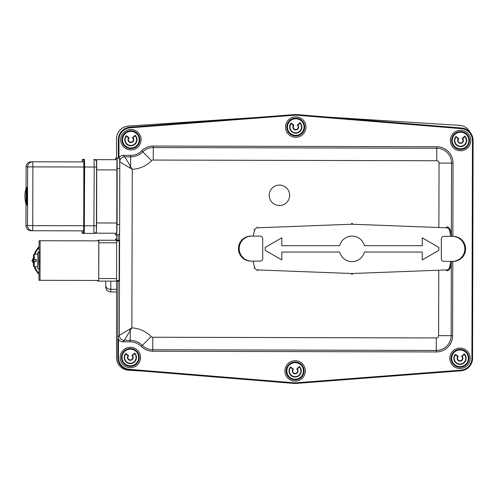 <?xml version="1.0" encoding="UTF-8"?>
<svg xmlns="http://www.w3.org/2000/svg" width="498" height="498" viewBox="0 0 498 498"><rect width="100%" height="100%" fill="white"/><g stroke="black" fill="none" stroke-linecap="round" stroke-linejoin="round"><path stroke-width="0.75" d="M328.531 117.154L459.505 125.353A12.767 12.767 0 0 1 470.162 132.456M116.52 158.202L116.52 138.811A12.767 12.767 0 0 1 128.434 126.069L255.374 117.578M144.239 371.197L128.49 370.213A12.767 12.767 0 0 1 116.52 357.471L116.644 240.285L98.772 240.241L98.722 280.461L40.008 280.312L40.108 240.733L39.074 240.727L39.056 247.5A19.154 19.148 90.1 0 0 34.997 254.21M116.52 240.266L116.52 234.813M460.532 150.738A10.215 10.215 0 0 1 450.341 140.498A10.215 10.215 0 0 1 460.582 130.308A10.215 10.215 0 0 1 470.772 140.548A10.215 10.215 0 0 1 460.532 150.738M295.725 137.28A10.215 10.215 0 0 1 285.535 127.04A10.215 10.215 0 0 1 295.775 116.849A10.215 10.215 0 0 1 305.965 127.09A10.215 10.215 0 0 1 295.725 137.28M130.856 149.917A10.215 10.215 0 0 1 120.665 139.677A10.215 10.215 0 0 1 130.906 129.486A10.215 10.215 0 0 1 141.096 139.726A10.215 10.215 0 0 1 130.856 149.917M130.314 367.692A10.215 10.215 0 0 1 120.124 357.452A10.215 10.215 0 0 1 130.364 347.262A10.215 10.215 0 0 1 140.554 357.502A10.215 10.215 0 0 1 130.314 367.692M295.115 381.151A10.215 10.215 0 0 1 284.931 370.91A10.215 10.215 0 0 1 295.171 360.72A10.215 10.215 0 0 1 305.355 370.96A10.215 10.215 0 0 1 295.115 381.151M459.99 368.514A10.215 10.215 0 0 1 449.8 358.274A10.215 10.215 0 0 1 460.04 348.083A10.215 10.215 0 0 1 470.23 358.323A10.215 10.215 0 0 1 459.99 368.514M118.761 158.208L118.929 157.891A5.011 5.005 -134.9 0 1 123.299 155.339L130.675 155.357A15.637 15.637 0 0 0 141.743 150.807A16.309 16.309 0 0 1 153.291 146.051L436.771 146.761A16.309 16.309 0 0 1 453.043 163.107L452.856 236.357M452.794 261.382L452.607 335.677A16.309 16.309 0 0 1 436.26 351.943L152.78 351.239A16.309 16.309 0 0 1 141.258 346.427A15.637 15.637 0 0 0 130.208 341.821L122.832 341.802A5.011 5.005 135.1 0 1 118.474 339.231L117.845 337.208L117.789 357.446A12.543 12.543 0 0 0 129.318 369.983L294.119 383.435A12.543 12.543 0 0 0 296.098 383.441L460.974 370.805A12.543 12.543 0 0 0 472.558 358.33L473.1 140.554A12.543 12.543 0 0 0 461.578 128.017L296.771 114.565A12.543 12.543 0 0 0 294.791 114.559L129.922 127.195A12.543 12.543 0 0 0 118.337 139.67L118.972 139.67A11.908 11.908 0 0 1 129.972 127.83L294.841 115.194A11.908 11.908 0 0 1 296.721 115.2L461.522 128.658A11.908 11.908 0 0 1 472.459 140.554L471.917 358.33A11.908 11.908 0 0 1 460.924 370.17L296.055 382.806A11.908 11.908 0 0 1 294.175 382.8L129.368 369.342A11.908 11.908 0 0 1 118.431 357.446L118.474 339.231M118.287 158.202L118.337 139.67A12.543 12.543 0 0 1 129.922 127.195L129.972 127.83M122.832 341.802L124.326 340.315L131.858 327.871L119.333 335.303L117.845 337.208M119.732 161.788L132.256 169.314L124.78 156.833L123.299 155.339M130.208 341.821L130.239 330.523A5.005 0.772 -134.9 0 1 129.163 329.439M141.258 346.427L142.31 345.382A17.125 17.125 0 0 0 130.215 340.333L124.326 340.315A5.005 4.999 -134.9 0 1 119.333 335.303L119.601 229.205M129.561 167.733A5.005 0.772 -44.9 0 1 130.644 166.656L130.669 156.845L124.78 156.833A5.005 4.999 -44.9 0 0 119.769 161.825L119.763 163.83M117.845 336.785L117.982 281.133M118.082 240.273L118.101 234.813M289.649 195.297A10.215 10.215 0 0 1 279.422 205.506A10.215 10.215 0 0 1 269.219 195.278A10.215 10.215 0 0 1 279.44 185.075A10.215 10.215 0 0 1 289.649 195.297M139.266 357.047A8.939 8.939 0 0 0 129.903 348.55A8.939 8.939 0 0 0 121.412 357.906A8.939 8.939 0 0 0 130.769 366.404A8.939 8.939 0 0 0 139.266 357.047A8.939 8.939 0 0 1 130.769 366.404A8.939 8.939 0 0 1 121.412 357.906M134.566 353.045L131.883 355.528A2.49 2.49 0 0 1 132.219 359.108A2.49 2.49 0 0 1 128.621 359.282A2.49 2.49 0 0 1 128.609 355.684L128.048 355.74A2.876 2.876 0 0 0 128.472 359.662A2.876 2.876 0 0 0 132.406 359.469A2.876 2.876 0 0 0 132.443 355.528L134.553 353.574A5.746 5.746 0 0 1 134.479 361.461A5.746 5.746 0 0 1 126.598 361.841A5.746 5.746 0 0 1 125.764 354.003L125.701 353.474A6.132 6.132 0 0 0 126.255 362.052A6.132 6.132 0 0 0 134.84 361.635A6.132 6.132 0 0 0 134.566 353.045L134.553 353.574A5.746 5.746 0 0 1 134.479 361.461A5.746 5.746 0 0 1 126.598 361.841A5.746 5.746 0 0 1 125.764 354.003L128.048 355.74M131.883 355.528L132.443 355.528M304.073 370.543A8.939 8.939 0 0 0 294.748 362.009A8.939 8.939 0 0 0 286.213 371.327A8.939 8.939 0 0 0 295.538 379.862A8.939 8.939 0 0 0 304.073 370.543A8.939 8.939 0 0 1 295.538 379.862A8.939 8.939 0 0 1 286.213 371.327M299.391 366.516L296.696 368.987A2.49 2.49 0 0 1 297.013 372.572A2.49 2.49 0 0 1 293.422 372.734A2.49 2.49 0 0 1 293.422 369.136L292.861 369.186A2.876 2.876 0 0 0 293.266 373.108A2.876 2.876 0 0 0 297.206 372.934A2.876 2.876 0 0 0 297.262 368.993L299.379 367.051A5.746 5.746 0 0 1 299.267 374.938A5.746 5.746 0 0 1 291.386 375.287A5.746 5.746 0 0 1 290.583 367.437L290.521 366.908A6.132 6.132 0 0 0 291.044 375.492A6.132 6.132 0 0 0 299.628 375.112A6.132 6.132 0 0 0 299.391 366.516L299.379 367.051M296.696 368.987L297.262 368.993M290.583 367.437L292.861 369.186L290.583 367.437M468.942 357.906A8.939 8.939 0 0 0 459.617 349.372A8.939 8.939 0 0 0 451.082 358.691A8.939 8.939 0 0 0 460.407 367.225A8.939 8.939 0 0 0 468.942 357.906A8.939 8.939 0 0 1 460.407 367.225A8.939 8.939 0 0 1 451.082 358.691M464.261 353.885L461.565 356.356A2.49 2.49 0 0 1 461.889 359.936A2.49 2.49 0 0 1 458.291 360.098A2.49 2.49 0 0 1 458.291 356.5L457.73 356.549A2.876 2.876 0 0 0 458.135 360.471A2.876 2.876 0 0 0 462.076 360.297A2.876 2.876 0 0 0 462.132 356.356L464.248 354.414A5.746 5.746 0 0 1 464.136 362.301A5.746 5.746 0 0 1 456.255 362.65A5.746 5.746 0 0 1 455.452 354.8L455.39 354.271A6.132 6.132 0 0 0 455.913 362.855A6.132 6.132 0 0 0 464.497 362.476A6.132 6.132 0 0 0 464.261 353.885L464.248 354.414M461.565 356.356L462.132 356.356M455.452 354.8L457.73 356.549L455.452 354.8M469.483 140.094A8.939 8.939 0 0 0 460.127 131.597A8.939 8.939 0 0 0 451.63 140.953A8.939 8.939 0 0 0 460.986 149.45A8.939 8.939 0 0 0 469.483 140.094A8.939 8.939 0 0 1 460.986 149.45A8.939 8.939 0 0 1 451.63 140.953M464.783 136.085L462.1 138.569A2.49 2.49 0 0 1 462.437 142.154A2.49 2.49 0 0 1 458.839 142.328A2.49 2.49 0 0 1 458.826 138.73L458.266 138.786A2.876 2.876 0 0 0 458.689 142.702A2.876 2.876 0 0 0 462.623 142.515A2.876 2.876 0 0 0 462.667 138.569L464.771 136.62A5.746 5.746 0 0 1 464.696 144.507A5.746 5.746 0 0 1 456.815 144.887A5.746 5.746 0 0 1 455.981 137.043L455.919 136.514A6.132 6.132 0 0 0 456.473 145.092A6.132 6.132 0 0 0 465.057 144.681A6.132 6.132 0 0 0 464.783 136.085L464.771 136.62M462.1 138.569L462.667 138.569M455.981 137.043L458.266 138.786M304.676 126.635A8.939 8.939 0 0 0 295.32 118.138A8.939 8.939 0 0 0 286.823 127.494A8.939 8.939 0 0 0 296.179 135.991A8.939 8.939 0 0 0 304.676 126.635A8.939 8.939 0 0 1 296.179 135.991A8.939 8.939 0 0 1 286.823 127.494M299.983 122.633L297.294 125.116A2.49 2.49 0 0 1 297.63 128.696A2.49 2.49 0 0 1 294.038 128.87A2.49 2.49 0 0 1 294.025 125.272L293.465 125.328A2.876 2.876 0 0 0 293.882 129.25A2.876 2.876 0 0 0 297.823 129.057A2.876 2.876 0 0 0 297.86 125.116L299.97 123.162A5.746 5.746 0 0 1 299.889 131.049A5.746 5.746 0 0 1 292.015 131.428A5.746 5.746 0 0 1 291.174 123.591L291.112 123.056A6.132 6.132 0 0 0 291.666 131.634A6.132 6.132 0 0 0 300.25 131.223A6.132 6.132 0 0 0 299.983 122.633L299.97 123.162M297.294 125.116L297.86 125.116M291.174 123.591L293.465 125.328M139.807 139.272A8.939 8.939 0 0 0 130.451 130.775A8.939 8.939 0 0 0 121.954 140.131A8.939 8.939 0 0 0 131.31 148.628A8.939 8.939 0 0 0 139.807 139.272A8.939 8.939 0 0 1 131.31 148.628A8.939 8.939 0 0 1 121.954 140.131M135.107 135.269L132.424 137.747A2.49 2.49 0 0 1 132.761 141.332A2.49 2.49 0 0 1 129.163 141.507A2.49 2.49 0 0 1 129.15 137.909L128.59 137.965A2.876 2.876 0 0 0 129.013 141.886A2.876 2.876 0 0 0 132.947 141.693A2.876 2.876 0 0 0 132.991 137.753L135.095 135.798A5.746 5.746 0 0 1 135.02 143.685A5.746 5.746 0 0 1 127.146 144.065A5.746 5.746 0 0 1 126.305 136.222L126.243 135.693A6.132 6.132 0 0 0 126.797 144.271A6.132 6.132 0 0 0 135.381 143.86A6.132 6.132 0 0 0 135.107 135.269L135.095 135.798M132.424 137.747L132.991 137.753M126.305 136.222L128.59 137.965L126.305 136.222M115.368 159.684L115.511 158.202L116.986 158.202L117.167 161.19L117.086 224.598L116.793 234.813L115.324 234.807L115.181 233.232M116.793 234.813L119.346 234.819L119.545 231.825L119.638 224.604L117.086 224.598M117.223 168.417L119.775 168.424L119.719 161.203L119.539 158.208L116.986 158.202L119.539 158.208M119.775 168.424L119.638 224.604M115.654 240.279L116.694 240.266L116.7 242.601M116.613 278.824L116.544 281.127L118.107 281.133L116.544 281.127M116.588 281.127L119.14 281.133L119.159 280.492L116.607 280.486M116.706 240.908L119.259 240.914L119.246 240.273L116.694 240.266L119.246 240.273M119.259 240.914L119.159 280.492M26.039 195.621L26.033 196.853M26.052 188.4A27.645 27.633 90.1 0 0 26.014 204.08M27.041 196.237L26.78 205.176L26.655 189.919L26.83 187.304L27.041 196.237M96.413 230.885L96.705 167.048L94.222 167.042L93.854 233.431A2.552 2.552 90.1 0 0 96.413 230.885L96.587 161.937A2.552 2.552 -89.9 0 0 94.035 159.379L94.222 167.042L83.994 167.011L83.845 225.75L83.645 232.771L82.108 232.765L81.983 230.854L82.126 232.946L82.743 233.406A0.641 0.641 -89.9 0 1 82.108 232.765M33.31 262.465L32.183 260.504L33.322 258.549M33.41 257.815L32.183 260.504M31.853 260.504L33.397 263.199M36.142 259.489L33.59 259.483L36.261 259.489L36.254 261.531L33.497 261.525L33.509 262.166L33.391 261.525L33.509 266.256L33.509 262.166M33.565 262.166L33.553 266.162L34.188 266.81L36.105 266.816L34.138 266.81L33.503 266.162L33.391 261.525M35.924 261.531L35.931 259.489L33.397 259.483L35.931 259.489M36.08 254.21L37.898 254.136L38.047 260.516L37.867 266.903L36.08 266.897M37.854 268.559L38.352 260.516L38.159 252.218L37.736 266.903M39.759 260.522L39.516 268.82L39.56 252.225L39.759 260.522M37.767 254.129L37.898 252.474M33.515 258.848L33.528 254.852L34.213 254.204L33.584 254.852L33.503 259.483M33.584 254.852L33.571 258.848M33.69 259.483L36.261 259.489M33.528 254.852L33.397 259.483L33.528 254.852M36.111 254.129L34.219 254.204L34.35 259.489M39.323 260.522L39.516 268.82L38.116 268.814M39.473 252.218L39.772 260.522L39.435 268.82M33.403 263.224A19.154 19.148 -89.9 0 1 33.416 257.79M34.3 254.204A19.154 19.148 -89.9 0 1 39.056 246.784M33.945 259.483A19.154 19.148 90.1 0 0 33.939 261.531M39.056 247.5L39.043 252.218M34.966 266.81A19.154 19.148 90.1 0 0 38.987 273.539L38.975 280.312L40.008 280.312M39 268.82L38.987 273.539M38.987 274.261A19.154 19.148 -89.9 0 1 34.262 266.81M98.822 240.876L40.108 240.733M95.155 159.64L96.519 159.64L96.699 162.634L96.624 222.967L96.332 233.182L94.962 233.182L115.368 233.232L94.962 233.182M96.332 233.182L116.756 233.232L116.937 159.69L96.519 159.64L116.937 159.69M98.822 241.1L98.834 242.794L116.7 242.837M98.716 280.461L98.672 281.096L97.733 281.096L115.604 281.14L97.733 281.096L97.695 280.455M116.613 278.587L98.741 278.544L98.834 242.794M98.741 278.544L98.722 280.231M97.789 240.876L97.838 240.235L116.644 240.285M105.694 286.848C106.006 289.948 107.705 291.647 110.805 291.959L110.805 289.319A5.104 3.785 180 0 1 105.694 285.528L105.694 281.115M339.667 252.056A12.767 12.767 0 0 0 364.393 252.056L422.254 252.056L422.254 259.925L438.85 250.338L438.85 247.394L422.254 237.807L422.254 245.676L364.393 245.676A12.767 12.767 0 0 0 339.667 245.676L281.8 245.676L281.8 237.807L265.204 247.394L265.204 250.338L281.8 259.925L281.8 252.056L339.667 252.056M253.258 236.096A68.058 68.058 0 0 1 254.739 229.933A2.938 2.938 0 0 1 257.447 227.816L351.576 224.237A11.877 11.877 0 0 1 352.478 224.237L446.606 227.816A2.938 2.938 0 0 1 449.321 229.933A68.058 68.058 0 0 1 450.846 236.357M450.846 261.382A68.058 68.058 0 0 1 449.321 267.8A2.938 2.938 0 0 1 446.606 269.922L352.478 273.495A11.877 11.877 0 0 1 351.576 273.495L257.447 269.922A2.938 2.938 0 0 1 254.739 267.8A68.058 68.058 0 0 1 253.165 261.126M446.606 227.816L446.638 226.926A3.828 3.828 0 0 1 450.173 229.684A68.948 68.948 0 0 1 451.754 236.357M451.748 261.382A68.948 68.948 0 0 1 450.173 268.049A3.828 3.828 0 0 1 446.638 270.812L446.606 269.922M452.321 261.382L453.093 261.382A12.512 12.512 -90 0 0 465.605 248.869A12.512 12.512 -90 0 0 453.093 236.357L443.892 236.357A2.552 2.552 90 0 0 441.34 238.909L441.34 258.829A2.552 2.552 90 0 0 443.892 261.382L452.321 261.382A12.512 12.512 -90 0 0 464.827 248.869A12.512 12.512 -90 0 0 452.321 236.357M251.727 236.096L250.948 236.096A12.512 12.512 90 0 0 238.436 248.614A12.512 12.512 90 0 0 250.948 261.126L260.149 261.126A2.552 2.552 -90 0 0 262.701 258.568L262.701 238.654A2.552 2.552 -90 0 0 260.149 236.096L251.727 236.096A12.512 12.512 90 0 0 239.214 248.614A12.512 12.512 90 0 0 251.727 261.126M116.52 238.847L116.009 238.891L116.009 240.266M438.775 270.215L438.614 335.64A2.316 2.316 0 0 1 436.298 337.949L152.818 337.246A2.316 2.316 0 0 1 151.18 336.561A29.631 29.631 0 0 0 131.858 327.871L132.256 169.314A29.631 29.631 0 0 0 151.616 160.723A2.316 2.316 0 0 1 153.26 160.051L436.74 160.754A2.316 2.316 0 0 1 439.043 163.07L438.887 227.524M118.929 157.891L118.972 139.67M296.721 115.2L296.771 114.565A12.543 12.543 0 0 0 294.791 114.559L294.841 115.194M453.043 163.107L451.555 163.101A14.822 14.822 0 0 0 436.771 148.248L153.291 147.539A14.822 14.822 0 0 0 142.795 151.859A17.125 17.125 0 0 1 130.669 156.845L130.675 155.357M436.771 146.761L436.74 160.754M153.291 146.051L153.26 160.051M141.743 150.807L151.616 160.723M151.18 336.561L142.31 345.382A14.822 14.822 0 0 0 152.786 349.752L436.267 350.455A14.822 14.822 0 0 0 451.126 335.671L451.306 263.604M152.78 351.239L152.818 337.246M436.26 351.943L436.298 337.949M452.607 335.677L438.614 335.64M451.375 234.465L451.555 163.101L439.043 163.07M118.431 357.446L117.789 357.446A12.543 12.543 0 0 0 129.318 369.983L129.368 369.342M294.175 382.8L294.119 383.435A12.543 12.543 0 0 0 296.098 383.441L296.055 382.806M460.924 370.17L460.974 370.805A12.543 12.543 0 0 0 472.558 358.33L471.917 358.33M472.459 140.554L473.1 140.554A12.543 12.543 0 0 0 461.578 128.017L461.522 128.658M122.047 357.875A8.298 8.298 0 0 1 129.934 349.185A8.298 8.298 0 0 1 138.625 357.078A8.298 8.298 0 0 1 130.737 365.769A8.298 8.298 0 0 1 122.047 357.875M128.609 355.684L125.701 353.474M286.854 371.303A8.298 8.298 0 0 1 294.779 362.644A8.298 8.298 0 0 1 303.431 370.568A8.298 8.298 0 0 1 295.507 379.227A8.298 8.298 0 0 1 286.854 371.303M293.422 369.136L290.521 366.908M451.723 358.666A8.298 8.298 0 0 1 459.648 350.007A8.298 8.298 0 0 1 468.307 357.931A8.298 8.298 0 0 1 460.376 366.59A8.298 8.298 0 0 1 451.723 358.666M458.291 356.5L455.39 354.271M452.265 140.922A8.298 8.298 0 0 1 460.152 132.231A8.298 8.298 0 0 1 468.842 140.125A8.298 8.298 0 0 1 460.955 148.815A8.298 8.298 0 0 1 452.265 140.922M458.826 138.73L455.919 136.514M287.458 127.463A8.298 8.298 0 0 1 295.351 118.773A8.298 8.298 0 0 1 304.041 126.666A8.298 8.298 0 0 1 296.148 135.356A8.298 8.298 0 0 1 287.458 127.463M294.025 125.272L291.112 123.056M122.589 140.1A8.298 8.298 0 0 1 130.482 131.41A8.298 8.298 0 0 1 139.166 139.303A8.298 8.298 0 0 1 131.279 147.993A8.298 8.298 0 0 1 122.589 140.1M129.15 137.909L126.243 135.693M82.083 230.854L83.652 230.985L83.801 225.75L83.82 161.775L82.251 161.9M82.126 230.854L31.057 230.723L82.126 230.854A0.641 0.641 90.1 0 0 82.114 230.979M83.652 230.985A0.641 0.641 -89.9 0 1 83.664 230.854L32.594 230.73L32.737 225.619L27.502 225.606A5.104 5.104 90.1 0 0 32.594 230.73L31.057 230.723A5.104 5.104 -89.9 0 1 25.964 225.606L26.108 166.874A5.104 5.104 -89.9 0 1 31.231 161.775A5.104 5.104 0 0 0 26.108 166.874L32.887 166.886L32.762 161.782A5.104 5.104 90.1 0 0 27.645 166.874L27.502 225.606L25.964 225.606A5.104 5.104 0 0 0 31.057 230.723M92.416 233.431A2.552 2.552 90.1 0 1 92.317 233.431L82.743 233.406L84.28 233.406L84.648 167.017L84.467 159.354L82.444 159.572L82.158 161.9L82.288 159.989L83.826 159.989L83.994 167.011M82.288 159.989A0.641 0.641 -89.9 0 1 82.929 159.354L84.467 159.354A0.641 0.641 90.1 0 0 83.826 159.989M83.645 232.771A0.641 0.641 -89.9 0 0 84.28 233.406L93.854 233.431C97.278 232.273 95.765 231.95 96.407 231.203L96.562 225.781L83.845 225.75M83.801 225.75L32.737 225.619L32.887 166.886L83.944 167.011L83.676 230.817M32.75 161.782L32.756 161.782A5.104 5.104 0 0 1 32.762 161.782L83.832 161.906L32.762 161.782M34.188 266.81L34.343 261.531M33.683 261.525L33.553 266.162M117.179 169.905L96.761 169.855M117.049 223.023L96.624 222.967M98.672 281.096L116.538 281.14M116.52 289.319L110.805 289.319L110.805 281.127M253.88 229.684L254.739 229.933M253.88 268.049L254.739 267.8M257.416 226.926L257.447 227.816M351.544 223.347L351.576 224.237M352.509 223.347L352.478 224.237M450.173 229.684L449.321 229.933M450.173 268.049L449.321 267.8M352.509 274.386L352.478 273.495M351.544 274.386L351.576 273.495M257.416 270.812L257.447 269.922M83.851 161.943L83.944 167.011M92.317 233.431L82.743 233.406M94.035 159.379C98.641 161.551 95.759 161.968 96.662 162.977L96.705 167.048M26.033 195.926L26.108 166.874M25.964 225.606L26.033 196.548M39.647 252.225L38.159 252.218M110.805 291.959L116.52 291.959M116.009 238.891A15.32 15.32 0 0 0 115.175 240.279"/></g></svg>
